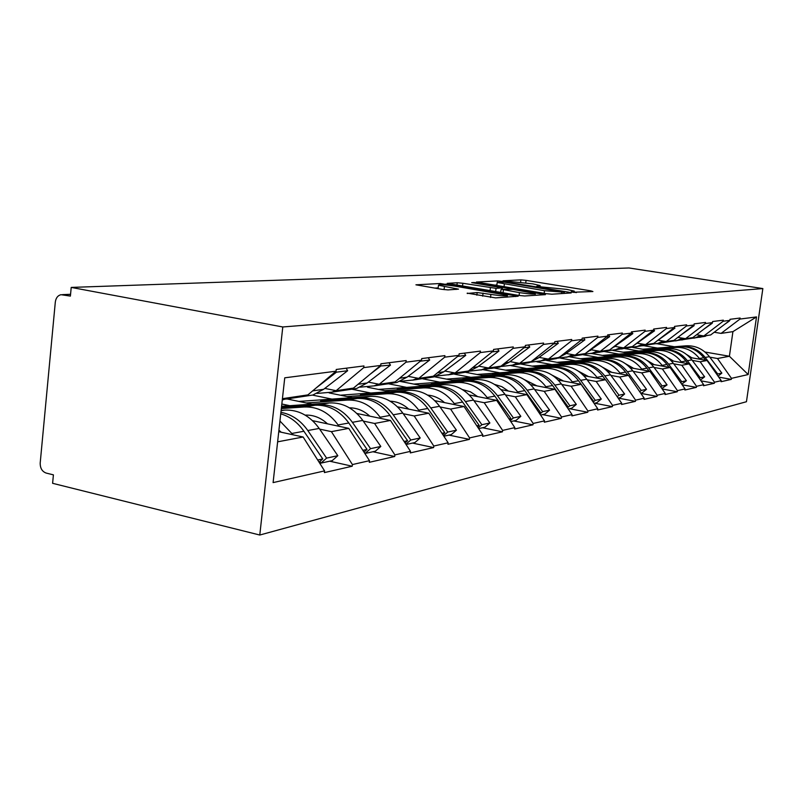 <?xml version="1.0" encoding="UTF-8"?>
<svg xmlns="http://www.w3.org/2000/svg" width="803" height="803" viewBox="0 0 803 803"><rect width="100%" height="100%" fill="white"/><g stroke="black" fill="none" stroke-linecap="round" stroke-linejoin="round"><path stroke-width="1.2" d="M572.77 292.242L592.905 291.529L590.757 290.837L526.065 280.367L520.916 279.876L503.019 280.779L532.821 283.871L540.118 285.557L536.735 286.269L538.351 286.641L566.667 289.371L574.296 291.138L571.084 291.85L572.77 292.242M467.236 293.135L495.571 297.893L518.166 296.227L440.225 283.509L415.934 284.814L442.021 289.341L448.004 289.903L458.463 289.15L438.478 285.256C438.589 284.282 444.089 284.573 454.99 286.129L507.436 295.313C507.275 296.277 501.755 295.976 490.894 294.41L477.173 292.553L467.195 293.476M71.216 287.414L629.03 267.971L762.85 288.578L282.786 326.972L71.216 287.414L70.393 296.096L60.998 294.691C57.786 295.514 55.899 297.963 55.317 302.028L40.2 462.97C40.12 468.179 42.107 471.542 46.162 473.067L53.41 474.854L52.607 483.306L259.781 535.029L282.786 326.972M546.291 293.687L551.812 294.209L571.204 292.944L569.056 292.232L502.879 281.431L497.549 280.93L476.36 282.044L546.291 293.687M545.438 294.631L524.68 295.986L518.929 295.454L447.191 283.379L457.238 282.736L462.869 283.278L496.043 288.357L502.427 287.855L471.702 282.636L474.272 282.515L545.438 294.631M259.781 535.029L746.449 401.731L762.85 288.578M329.722 461.203L352.216 466.222L352.417 464.566L331.408 431.643L319.654 429.123M352.216 466.222L324.392 472.596L324.583 470.889L273.1 482.603L284.744 377.822L336.035 371.197L336.236 369.47L363.93 365.937L363.739 367.623L380.722 365.435L380.913 363.779L406.198 360.557L406.007 362.173L421.535 360.166L421.726 358.58L444.892 355.629L444.701 357.174L458.965 355.338L459.145 353.812L480.455 351.102L480.264 352.587L493.403 350.891L493.584 349.425L513.247 346.926L513.067 348.351L525.202 346.786L525.383 345.38L543.581 343.062L543.41 344.437L554.662 342.981L554.833 341.626L571.726 339.478L571.555 340.793L582.014 339.448L582.195 338.143L597.914 336.146L597.743 337.421L607.5 336.156L607.66 334.901L622.335 333.034L622.174 334.269L631.278 333.084L631.449 331.87L645.17 330.123L645 331.318L653.532 330.214L653.692 329.039L666.56 327.403L666.4 328.557L674.4 327.524L674.56 326.379L686.635 324.844L686.485 325.958L694.003 324.994L694.163 323.88L705.526 322.435L705.375 323.529L712.462 322.605L712.612 321.531L723.332 320.166L723.182 321.23L729.867 320.367L730.017 319.313L740.135 318.028L739.985 319.052L756.516 316.924L748.175 374.549L731.463 378.354L717.491 358.509L709.802 357.164M718.745 377.119L731.322 379.367L731.463 378.354M731.322 379.367L721.094 381.706L721.245 380.672L714.489 382.208L700.176 361.792L692.276 360.406M700.989 380.843L714.339 383.262L714.489 382.208M714.339 383.262L703.518 385.741L703.669 384.677L696.512 386.303L681.827 365.265L673.727 363.829M682.159 384.788L696.362 387.377L696.512 386.303M696.362 387.377L684.879 390.007L685.029 388.913L677.441 390.639L662.375 368.948L654.054 367.463M662.154 388.953L677.28 391.754L677.441 390.639M677.28 391.754L665.085 394.544L665.245 393.41L657.165 395.247L641.697 372.863L633.155 371.317M640.864 393.38L657.005 396.391L657.165 395.247M657.005 396.391L644.026 399.372L644.187 398.198L635.585 400.155L619.685 377.039L610.902 375.423M532.068 366.118L584.022 362.163C594.642 361.681 603.455 365.917 610.481 374.86L624.624 394.012L620.257 397.615L618.149 398.077L635.414 401.339L635.585 400.155M635.414 401.339L621.572 404.511L621.733 403.307L612.548 405.395L596.207 381.485L587.164 379.799M594.652 403.216L612.388 406.619L612.548 405.395M612.388 406.619L597.583 410.012L597.753 408.767L587.916 410.995L571.114 386.243L561.799 384.486M569.528 408.717L587.756 412.26L587.916 410.995M587.756 412.26L571.897 415.894L572.067 414.609L561.528 416.998L544.213 391.332L534.617 389.495M542.617 414.609L561.347 418.313L561.528 416.998M561.347 418.313L544.324 422.207L544.504 420.872L533.162 423.452L515.325 396.802L505.418 394.885M513.699 420.933L532.981 424.807L533.162 423.452M532.981 424.807L514.653 429.013L514.833 427.628L502.608 430.408L484.209 402.704L473.981 400.677M482.573 427.748L502.427 431.813L502.608 430.408M502.427 431.813L482.633 436.34L482.814 434.905L469.584 437.916L450.603 409.068L440.024 406.94M448.947 435.106L469.404 439.371L469.584 437.916M469.404 439.371L447.964 444.29L448.144 442.784L433.801 446.046L414.187 415.964L403.247 413.716M412.511 443.075L433.62 447.572L433.801 446.046M433.62 447.572L410.313 452.912L410.504 451.346L394.885 454.899L374.599 423.462L363.267 421.083M372.923 451.748L394.695 456.485L394.885 454.899M394.695 456.485L369.29 462.317L369.48 460.681L352.417 464.566M324.803 388.401L336.116 390.69L363.739 367.623M380.722 365.435L353.44 388.11L336.116 390.69M331.408 431.643L348.763 428.36L312.538 420.662M369.48 460.681L348.763 428.36M368.296 382.108L379.227 384.276L406.007 362.173M421.535 360.166L395.076 381.917L379.227 384.276M289.833 405.696L281.833 404.019M374.599 423.462L390.479 420.451L356.883 413.475M312.016 404.15L286.882 398.92M410.504 451.346L390.479 420.451M408.155 376.346L418.724 378.394L444.701 357.174M458.965 355.338L433.289 376.226L418.724 378.394M331.94 399.091L312.467 395.096M414.187 415.964L428.782 413.204L397.495 406.83M352.366 397.646L329.19 392.928M448.144 442.784L428.782 413.204M444.822 371.036L455.06 372.983L480.264 352.587M493.403 350.891L468.48 370.986L455.06 372.983M370.755 393.008L351.834 389.204M450.603 409.068L464.054 406.519L434.804 400.677M389.616 391.653L367.523 387.237M482.814 434.905L464.054 406.519M478.668 366.138L488.575 367.995L513.067 348.351M525.202 346.786L500.992 366.148L488.575 367.995M406.639 387.377L388.25 383.744M484.209 402.704L496.655 400.346L469.223 394.956M424.114 386.113L400.075 381.395M514.833 427.628L496.655 400.346M509.995 361.601L519.611 363.378L543.41 344.437M554.662 342.981L531.124 361.671L519.611 363.378M439.924 382.168L422.86 378.845M515.325 396.802L526.868 394.614L501.062 389.636M456.154 380.973L434.363 376.768M544.504 420.872L526.868 394.614M539.084 357.395L548.409 359.092L571.555 340.793M582.014 339.448L559.119 357.496L548.409 359.092M470.869 377.31L454.588 374.198M544.213 391.332L554.953 389.294L530.612 384.667M485.996 376.185L465.168 372.231M572.067 414.609L554.953 389.294M566.165 353.471L575.219 355.107L597.743 337.421M607.5 336.156L585.206 353.611L575.219 355.107M499.727 372.793L482.794 369.601M571.114 386.243L581.131 384.336L558.105 380.03M513.84 371.729L493.715 367.955M597.753 408.767L581.131 384.336M591.43 349.817L600.242 351.383L622.174 334.269M631.278 333.084L609.567 349.988L600.242 351.383M526.688 368.567L510.808 365.606M596.207 381.485L605.572 379.709L583.751 375.674M539.897 367.563L520.896 364.05M621.733 403.307L605.572 379.709M615.068 346.394L623.64 347.9L645 331.318M653.532 330.214L632.383 346.595L623.64 347.9M551.942 364.602L536.886 361.842M619.685 377.039L628.458 375.372L607.73 371.588M564.328 363.659L546.441 360.396M644.187 398.198L628.458 375.372M637.231 343.182L645.572 344.628L666.4 328.557M674.4 327.524L653.772 343.413L645.572 344.628M575.641 360.888L560.635 358.168M641.697 372.863L649.938 371.307L630.194 367.744M587.284 359.995L569.819 356.843M665.245 393.41L649.938 371.307M658.048 340.171L666.169 341.566L686.485 325.958M694.003 324.994L673.888 340.422L666.169 341.566M597.934 357.395L582.396 354.605M662.375 368.948L670.114 367.483L651.303 364.12M608.895 356.552L591.46 353.44M685.029 388.913L670.114 367.483M677.852 337.37L685.551 338.685L705.375 323.529M712.462 322.605L692.818 337.601L685.551 338.685M618.932 354.103L603.976 351.453M681.827 365.265L689.125 363.879L671.147 360.708M629.271 353.3L612.85 350.399M703.669 384.677L689.125 363.879M696.572 334.741L703.819 335.965L723.182 321.23M729.867 320.367L710.685 334.941L703.819 335.965M638.746 351.001L624.132 348.432M700.176 361.792L707.062 360.487L689.857 357.476M648.513 350.238L632.634 347.458M721.245 380.672L707.062 360.487M714.228 332.251L721.074 333.396L739.985 319.052M717.491 358.509L729.405 356.251L732.928 331.629L721.074 333.396M657.476 348.06L643.504 345.631M656.744 343.694L674.379 346.735M705.014 352.035L729.405 356.251L748.175 374.549M732.928 331.629L756.516 316.924M336.035 371.197L307.88 394.895L282.425 398.679M277.637 441.831L303.122 437.003L278.761 431.693M324.583 470.889L303.122 437.003M576.434 292.603L574.155 292.232M542.005 286.992L539.977 286.661M496.876 284.995L494.236 285.125M564.178 292.202L504.465 282.194L497.187 282.485L544.504 290.706L564.178 292.202L564.017 293.416M519.451 292.633C529.739 294.109 535.019 294.42 535.31 293.567L512.976 289.431L501.383 289.241L519.451 292.633L519.089 295.474M438.157 287.926L434.644 288.106M705.656 360.236L703.739 357.706C697.506 349.957 689.647 346.314 680.171 346.766L654.816 348.622L681.657 346.525C691.122 346.073 698.961 349.706 705.185 357.445L717.701 373.997L721.857 373.104L709.42 356.662L705.185 357.445M642.711 349.225L686.023 345.822C695.438 345.37 703.227 348.984 709.42 356.662M646.014 349.797L675.714 347.478C685.25 347.026 693.15 350.7 699.423 358.499L699.985 359.242M716.969 374.589L717.701 373.997M718.073 376.155L721.857 373.104M724.687 324.302L729.295 321.059M699.594 337.32L707.925 335.353M694.535 338.003L703.759 335.955M686.665 354.535L691.865 357.827M687.8 338.896L695.338 337.772L700.738 335.443M693.812 338.183L703.057 335.835M687.89 363.659L685.882 360.989C679.489 353.019 671.449 349.255 661.742 349.717L634.229 351.855L663.318 349.466C673.004 349.004 681.034 352.758 687.408 360.708L700.236 377.751L704.643 376.808L691.885 359.885L687.408 360.708M623.128 352.216L667.945 348.723C677.571 348.261 685.551 351.985 691.885 359.885M626.621 352.838L657.035 350.469C666.791 350.008 674.891 353.792 681.315 361.832L681.898 362.605M699.333 378.484L700.236 377.751M704.643 376.808L700.447 380.06M712.01 322.957L711.458 323.378M703.709 329.29L712.221 323.278M681.747 339.99L690.349 337.963M676.397 340.713L685.862 338.635M667.494 357.415L673.587 361.139M669.26 341.646L677.12 340.502L682.54 338.163M675.634 340.904L684.969 338.585M669.08 367.302L666.962 364.472C660.417 356.251 652.166 352.376 642.239 352.838L614.064 355.016L643.906 352.567C653.823 352.105 662.043 355.98 668.588 364.171L681.737 381.726L686.404 380.722L673.336 363.297L668.588 364.171M602.391 355.388L648.804 351.784C658.661 351.323 666.831 355.167 673.336 363.297M606.084 356.05L637.241 353.641C647.238 353.169 655.529 357.084 662.124 365.365L662.726 366.158M680.653 382.619L681.737 381.726M686.404 380.722L681.727 384.165M693.822 325.135L694.143 325.627L692.969 325.787M681.265 334.761L694.143 325.627M662.856 342.821L671.75 340.733M657.175 343.574L666.982 341.446M647.188 360.497L654.204 364.642M649.607 344.567L657.808 343.393L663.238 341.064M656.362 343.784L665.787 341.496M649.125 371.157L646.887 368.165C640.172 359.684 631.72 355.689 621.542 356.151L592.674 358.379L623.309 355.87C633.467 355.398 641.908 359.393 648.613 367.844L662.104 385.952L667.062 384.888L653.652 366.921L648.613 367.844M580.378 358.75L628.508 355.036C638.606 354.575 646.987 358.529 653.652 366.921M584.303 359.453L616.232 357.004C626.481 356.532 634.982 360.567 641.748 369.109L642.36 369.942M660.809 387.016L662.104 385.952M667.062 384.888L661.843 388.511M674.43 327.313L674.952 328.126L673.346 328.337M657.205 340.773L674.952 328.126M642.812 345.812L652.006 343.674M636.779 346.615L646.957 344.427M625.637 363.799L633.637 368.366M628.739 347.659L637.301 346.464L642.741 344.136M635.916 346.846L645.411 344.607M659.133 384.587L660.337 386.333M627.906 375.272L625.547 372.09C618.651 363.337 609.979 359.202 599.54 359.674L571.917 361.631L601.427 359.373C611.846 358.901 620.498 363.026 627.384 371.749L641.236 390.439L646.505 389.304L632.744 370.765L627.384 371.749M556.981 362.324L606.958 358.489C617.306 358.018 625.898 362.113 632.744 370.765M561.146 363.076L593.899 360.577C604.408 360.105 613.131 364.281 620.077 373.094L620.709 373.957M639.71 391.693L641.236 390.439M646.505 389.304L642.249 392.797L640.694 393.139M653.652 329.371L654.565 330.786L652.448 331.057M634.109 345.25L654.565 330.786M621.512 349.004L631.038 346.796M615.088 349.847L625.657 347.599M602.732 367.332L611.766 372.321M606.536 350.951L615.5 349.727L620.92 347.418M614.185 350.098L623.831 347.87M634.731 384.466L639.148 390.89M605.321 379.658L602.822 376.266C595.726 367.232 586.832 362.946 576.132 363.428L545.799 365.726L578.14 363.107C588.82 362.625 597.693 366.891 604.769 375.914L619.003 395.227L624.624 394.012M536.504 366.941L570.11 364.391C580.89 363.91 589.844 368.226 596.98 377.34L597.643 378.243M617.216 396.702L619.003 395.227M631.71 331.84L632.844 333.606L630.164 333.958M610.461 349.295L632.844 333.606M598.827 352.387L608.714 350.118M591.992 353.29L602.983 350.971M578.321 371.137L588.458 376.547M582.858 354.454L592.263 353.2L597.663 350.921M591.018 353.561L601.025 351.262M608.493 383.975L616.563 395.749M592.644 401.249L593.226 400.767L578.551 380.732C571.264 371.377 562.13 366.951 551.139 367.433L520.033 369.771L553.287 367.081C564.248 366.6 573.372 371.026 580.639 380.351L595.274 400.326L601.276 399.031L586.742 379.227L580.639 380.351M505.478 370.163L559.571 366.078C570.471 365.596 579.525 369.982 586.742 379.227M510.216 371.056L544.715 368.457C555.776 367.975 564.971 372.451 572.318 381.877L573.001 382.82M593.186 402.062L595.274 400.326M601.276 399.031L596.79 402.745L594.059 403.347M608.493 334.791L609.668 336.628L606.355 337.059M585.467 353.41L609.668 336.628M574.637 356L584.905 353.661M567.33 356.954L578.782 354.575M552.253 375.222L563.565 381.054M557.563 358.188L567.45 356.923L572.8 354.665M566.296 357.255L576.695 354.886M593.226 400.767L592.423 400.938M566.878 406.94L567.691 406.258L552.605 385.51C545.107 375.824 535.711 371.217 524.429 371.709L492.49 374.088L526.728 371.337C537.99 370.856 547.355 375.443 554.833 385.099L569.889 405.786L576.313 404.401L561.367 383.894L554.833 385.099M477.032 374.489L533.453 370.263C544.635 369.781 553.94 374.318 561.367 383.894M482.101 375.453L517.554 372.813C528.906 372.321 538.361 376.968 545.91 386.735L546.622 387.719M567.47 407.804L569.889 405.786M576.313 404.401L571.716 408.235L568.273 408.988M583.671 337.953L584.875 339.85L580.84 340.372M548.78 359.864L556.439 358.57L565.282 354.113L584.875 339.85M541.011 360.878L552.906 358.419M524.379 379.618L536.936 385.872M530.482 362.193L540.891 360.898L546.17 358.68M539.837 361.199L550.667 358.76M567.691 406.258L566.587 406.499M539.245 413.043L540.309 412.15L524.771 390.629C517.052 380.582 507.396 375.804 495.802 376.296L463 378.715L498.272 375.894C509.835 375.413 519.471 380.17 527.169 390.188L542.667 411.638L549.573 410.152L534.176 388.893L527.169 390.188M446.548 379.116L505.478 374.74C516.971 374.258 526.537 378.976 534.176 388.893M451.979 380.16L488.425 377.48C500.088 376.988 509.815 381.806 517.594 391.944L518.326 392.968M539.877 413.987L542.667 411.638M549.573 410.152L544.835 414.117L540.59 415.051M557.071 341.345L558.306 343.303L553.448 343.935M521.057 364L529.087 362.665L538.171 358.068L558.306 343.303M512.936 365.084L522.03 363.719L525.152 362.554M494.467 384.376L501.795 386.644L508.369 391.051M501.413 366.469L512.394 365.164L517.584 363.006M511.471 365.435L522.753 362.916M540.309 412.15L538.853 412.461M509.503 419.628L510.869 418.483L494.859 396.13C486.899 385.701 476.972 380.732 465.047 381.214L431.331 383.683L467.697 380.793C479.592 380.301 489.499 385.259 497.438 395.658L513.408 417.931L520.836 416.335L504.977 394.263L497.438 395.658M413.776 384.085L475.456 379.548C487.26 379.066 497.107 383.964 504.977 394.263M419.618 385.229L457.108 382.489C469.103 381.997 479.11 387.016 487.13 397.545L487.893 398.619M510.186 420.652L513.408 417.931M520.836 416.335L515.968 420.441L510.798 421.565M528.474 344.989L529.749 347.026L523.968 347.779M491.285 368.447L499.707 367.061L509.042 362.304L529.749 347.026M482.764 369.601L492.119 368.196L495.331 366.991M462.317 389.525L470.397 391.804L477.655 396.612M470.136 371.076L481.75 369.751L486.809 367.664M480.967 369.982L492.751 367.383M510.869 418.483L509.002 418.885M477.424 426.754L479.13 425.309L462.608 402.062C454.408 391.212 444.179 386.032 431.914 386.524L397.254 389.033L434.774 386.072C447.01 385.57 457.218 390.74 465.399 401.55L481.87 424.717L489.88 422.99L473.529 400.055L465.399 401.55M378.464 389.425L443.136 384.727C455.281 384.236 465.419 389.345 473.529 400.055M384.757 390.68L423.342 387.899C435.698 387.407 446.006 392.637 454.267 403.598L455.06 404.722M478.166 427.869L481.87 424.717M489.88 422.99L484.882 427.246L478.648 428.601M497.659 348.914L498.984 351.031L492.119 351.915M459.226 373.224L468.079 371.799L477.685 366.871L498.984 351.031M450.262 374.459L459.888 373.024L463.201 371.779M427.638 395.106C433.881 395.628 439.502 398.127 444.531 402.614M436.37 376.025L448.696 374.7L453.575 372.702M448.084 374.881L457.098 373.445L460.41 372.19M479.13 425.309L476.801 425.811M442.714 434.483L444.802 432.687L427.758 408.466C419.296 397.174 408.747 391.764 396.13 392.255L360.457 394.805L399.221 391.764C411.809 391.272 422.328 396.652 430.769 407.914L447.773 432.054L456.435 430.187L439.572 406.298L430.769 407.914M340.301 395.196L408.255 390.318C420.762 389.826 431.201 395.146 439.572 406.298M347.097 396.572L386.845 393.741C399.563 393.249 410.182 398.72 418.714 410.132L419.547 411.317M443.517 435.708L447.773 432.054M456.435 430.187L451.296 434.594L443.848 436.22M464.365 353.149L465.73 355.358L457.64 356.412M424.576 378.384L433.921 376.908L443.798 371.799L465.73 355.358M415.151 379.719L425.058 378.233L428.471 376.948M330.455 393.189L330.525 392.587M390.148 401.189C396.993 401.49 403.176 404.13 408.697 409.108M399.834 381.375L412.943 380.05L417.59 378.173M412.531 380.18L422.037 378.695L425.449 377.4M444.802 432.687L441.941 433.309M405.033 442.895L407.573 440.696L389.957 415.422C381.214 403.628 370.344 397.977 357.345 398.469L320.618 401.058L360.698 397.937C373.666 397.445 384.517 403.076 393.229 414.82L410.795 440.004L420.21 437.976L402.785 413.063L393.229 414.82M298.927 401.43L370.494 396.361C383.372 395.869 394.132 401.44 402.785 413.063M306.294 402.955L347.267 400.085C360.366 399.593 371.317 405.314 380.13 417.229L381.003 418.483M405.896 444.24L410.795 440.004M420.21 437.976L414.91 442.553L406.057 444.491M420.27 361.199L429.675 360.045L428.27 357.747M418.815 362.404L420.31 361.27M387.046 383.975L396.913 382.449L407.091 377.149L429.675 360.045M377.089 385.42L387.307 383.894L390.81 382.549M290.405 399.653L290.545 398.378L301.386 396.752L305.11 395.307M349.466 407.834C356.964 407.854 363.749 410.624 369.822 416.165M360.145 387.156L374.128 385.862L378.484 384.125M373.957 385.922L384.015 384.386L387.528 383.041M407.573 440.696L404.09 441.449M281.482 407.231L318.821 404.642C332.191 404.16 343.383 410.052 352.397 422.328L370.554 448.656L380.813 446.448L362.795 420.421L352.397 422.328M281.582 406.268L329.491 402.935C342.761 402.444 353.862 408.275 362.795 420.421M281.331 408.556L304.186 406.98C317.687 406.499 328.999 412.491 338.113 424.958L339.027 426.293M281.441 407.563L315.167 405.224L304.186 406.98M380.813 446.448L375.352 451.216L365.054 453.464L370.554 448.656M364.06 452.019L365.054 453.464M379.99 366.038L390.469 365.144L389.003 362.745M370.022 374.328L380.251 366.479M335.704 391.613L356.703 388.471L367.192 382.961L390.469 365.144M356.703 388.471L346.234 390.037L349.847 388.652M305.17 415.121C313.371 414.78 320.809 417.69 327.494 423.833M316.894 393.44L331.87 392.185L335.835 390.629M331.98 392.155L342.64 390.579L346.264 389.184M363.97 452.099L367.041 449.419L348.823 422.99C339.789 410.664 328.568 404.742 315.167 405.224M367.041 449.419L362.836 450.322M281.13 410.343L284.794 410.092C298.475 409.61 309.938 415.723 319.182 428.441L337.822 455.702L326.6 458.111L307.8 430.528C300.643 420.391 291.68 414.328 280.909 412.34M337.822 455.702L332.191 460.661L320.929 463.12L326.6 458.111M319.835 461.514L320.929 463.12M335.935 371.287L336.477 372.17L347.649 370.725L346.143 368.206M315.92 388.13L336.477 372.17M301.717 396.642L312.829 395.036L323.649 389.294L347.649 370.725M278.932 430.187L281.231 432.235M279.946 421.033L293.135 434.824M282.285 400.014L289.431 397.646M286.109 398.961L297.461 397.344L301.205 395.889M319.082 462.197L322.756 458.935L303.905 431.251C297.712 422.378 289.993 416.576 280.749 413.836M322.756 458.935L317.707 460.029M70.554 294.39L63.015 294.701M573.352 292.332L573.442 291.609M539.104 286.751L539.194 286.039M520.635 282.064L520.916 279.876M525.764 282.736L526.065 280.367M590.637 291.67L590.757 290.837M497.408 282.034L497.549 280.93M502.808 281.973L502.879 281.431M568.946 293.095L569.056 292.232M504.023 286.741L504.354 284.132M544.163 293.346L544.504 290.706M561.658 293.567L561.819 292.352M456.937 285.145L457.238 282.736M462.518 286.079L462.869 283.278M490.061 290.656L490.412 287.825M495.642 291.579L496.043 288.357M501.955 289.21L502.106 288.036M474.212 283.047L474.272 282.515M543.189 294.771L543.3 293.888M503.039 292.804L503.391 289.973M476.852 295.193L477.173 292.553M482.683 296.177L483.065 293.105M490.503 297.481L490.894 294.41M444.069 289.642L444.44 286.651M456.074 289.471L456.184 288.608M440.084 284.653L440.225 283.509M445.876 284.965L445.986 284.051M515.616 296.578L515.727 295.655M686.023 345.822L681.657 346.525M680.171 346.766L675.714 347.478M703.739 357.706L699.423 358.499M667.945 348.723L663.318 349.466M661.742 349.717L657.035 350.469M685.882 360.989L681.315 361.832M648.804 351.784L643.906 352.567M642.239 352.838L637.241 353.641M666.962 364.472L662.124 365.365M628.508 355.036L623.309 355.87M621.542 356.151L616.232 357.004M646.887 368.165L641.748 369.109M606.958 358.489L601.427 359.373M599.54 359.674L593.899 360.577M625.547 372.09L620.077 373.094M584.022 362.163L578.14 363.107M576.132 363.428L570.11 364.391M610.481 374.86L604.769 375.914M614.245 346.986L613.241 347.137M602.822 376.266L596.98 377.34M559.571 366.078L553.287 367.081M551.139 367.433L544.715 368.457M590.576 350.429L588.97 350.67M578.551 380.732L572.318 381.877M533.453 370.263L526.728 371.337M524.429 371.709L517.554 372.813M565.282 354.113L562.983 354.454M552.605 385.51L545.91 386.735M505.478 374.74L498.272 375.894M495.802 376.296L488.425 377.48M538.171 358.068L535.099 358.509M524.771 390.629L517.594 391.944M475.456 379.548L467.697 380.793M465.047 381.214L457.108 382.489M509.042 362.304L505.077 362.886M494.859 396.13L487.13 397.545M443.136 384.727L434.774 386.072M431.914 386.524L423.342 387.899M477.685 366.871L472.686 367.603M462.608 402.062L454.267 403.598M408.255 390.318L399.221 391.764M396.13 392.255L386.845 393.741M443.798 371.799L437.615 372.702M427.758 408.466L418.714 410.132M370.494 396.361L360.698 397.937M357.345 398.469L347.267 400.085M407.091 377.149L399.543 378.243M389.957 415.422L380.13 417.229M329.491 402.935L318.821 404.642M367.192 382.961L358.038 384.286M348.823 422.99L338.113 424.958M284.794 410.092L281.1 410.684M319.182 428.441L307.8 430.528M323.649 389.294L312.628 390.9M303.905 431.251L292.172 433.409M70.564 294.299L62.514 294.621M574.125 292.433L574.255 291.499M539.957 286.862L540.078 285.918M564.198 293.406L564.358 292.172M496.806 285.547L497.187 282.485M502.256 289.19L502.407 287.996M535.089 295.303L535.27 293.948M500.681 292.412L501.062 289.431M507.215 297.13L507.386 295.775M438.067 288.678L438.478 285.256M705.385 336.266L701.129 336.909M699.674 337.119L695.338 337.772M687.759 338.906L683.243 339.579M681.707 339.81L677.12 340.502M669.08 341.707L664.302 342.419M662.676 342.66L657.808 343.393M649.286 344.668L644.207 345.431M642.48 345.681L637.301 346.464M628.247 347.819L622.847 348.622M621.01 348.904L615.5 349.727M605.853 351.172L600.102 352.035M598.135 352.326L592.263 353.2M581.964 354.745L575.821 355.669M573.733 355.98L567.45 356.923M556.439 358.57L549.864 359.553M547.616 359.885L540.891 360.898M529.087 362.665L522.03 363.719M519.621 364.08L512.394 365.164M499.707 367.061L492.119 368.196M489.529 368.587L481.75 369.751M468.079 371.799L459.888 373.024M457.098 373.445L448.696 374.7M433.921 376.908L425.058 378.233M422.037 378.695L412.943 380.05M396.913 382.449L387.307 383.894M384.015 384.386L374.128 385.862M342.64 390.579L331.87 392.185M312.829 395.036L301.386 396.752M297.461 397.344L285.667 399.111"/></g></svg>
